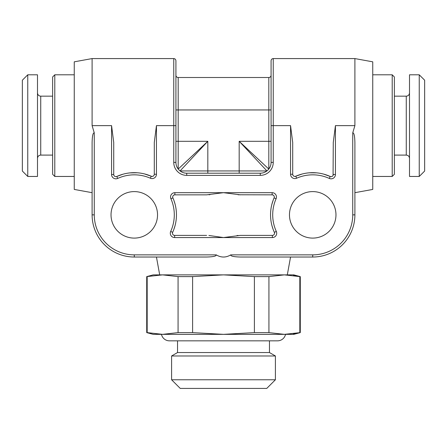 <?xml version="1.0" encoding="UTF-8"?>
<svg xmlns="http://www.w3.org/2000/svg" width="447" height="447" viewBox="0 0 447 447"><rect width="100%" height="100%" fill="white"/><g stroke="black" fill="none" stroke-linecap="round" stroke-linejoin="round"><path stroke-width="0.67" d="M424.65 125.629L424.65 171.05L419.241 176.459L419.241 74.8L424.65 80.209L424.65 125.629M419.241 176.459L409.508 176.459L409.508 74.8L419.241 74.8M392.209 74.8L394.371 76.962L394.371 174.296L392.209 176.459L392.209 74.8L372.742 74.8M94.267 214.851L92.104 214.851L92.104 142.52C92.278 135.815 92.998 132.614 94.267 132.899L94.267 214.851A40.012 40.012 0 0 0 134.279 254.863L216.225 254.863C221.075 257.751 225.925 257.751 230.775 254.863C230.484 256.131 233.692 256.852 240.391 257.025L312.721 257.025A42.174 42.174 0 0 0 354.896 214.851L354.896 192.679L372.742 189.433L372.742 61.826L354.896 58.579L273.246 58.579C271.944 58.697 271.223 59.417 271.083 60.742L271.083 162.401A10.812 10.812 0 0 1 260.271 173.212L186.729 173.212A10.812 10.812 0 0 1 175.917 162.401L175.917 60.742C175.777 59.417 175.056 58.697 173.754 58.579L173.754 125.629L175.917 125.629L175.917 109.945L178.185 109.945L178.185 169.027M333.076 175.392L333.266 142.52L335.429 125.629L335.429 174.498A4.325 4.325 0 0 1 329.31 178.437A40.012 40.012 0 0 0 296.618 178.219A4.325 4.325 0 0 1 290.55 174.257L290.55 125.629L292.712 142.52L292.712 174.257A2.162 2.162 0 0 0 295.746 176.235L301.038 174.319M294.83 176.42L293.992 176.23M293.31 175.749L292.874 175.073M335.429 174.498L333.266 174.498A2.162 2.162 0 0 1 330.21 176.47L323.662 174.118M316.588 172.849L309.296 172.81M302.178 174.012L295.746 176.235A42.174 42.174 0 0 1 330.21 176.47A42.174 42.174 0 0 0 295.746 176.235L296.618 178.219M333.104 175.33L332.646 176.017M331.903 176.509L331.087 176.666M230.775 254.863L312.721 254.863A40.012 40.012 0 0 0 352.733 214.851L352.733 132.899L354.896 125.629L354.896 58.579M309.732 172.777L311.425 172.693M324.014 174.213L324.371 174.313M94.267 132.899L92.104 125.629L111.571 125.629L113.734 142.52L113.734 174.498A2.162 2.162 0 0 0 116.79 176.47L122.629 174.313M111.029 214.851A23.25 23.25 0 0 1 134.279 191.595A23.25 23.25 0 0 1 157.534 214.851A23.25 23.25 0 0 1 134.279 238.1A23.25 23.25 0 0 1 111.029 214.851M335.971 214.851A23.25 23.25 0 0 0 312.721 191.595A23.25 23.25 0 0 0 289.466 214.851A23.25 23.25 0 0 0 312.721 238.1A23.25 23.25 0 0 0 335.971 214.851M208.905 235.468L223.5 237.558L240.363 235.396M238.095 194.769L272.128 194.842A2.162 2.162 0 0 1 274.112 197.876A42.174 42.174 0 0 0 274.341 232.334A2.162 2.162 0 0 1 272.374 235.396L240.391 235.396M240.391 194.842L223.5 192.679L206.637 194.842M208.933 194.769L209.984 194.696M238.067 235.468L237.016 235.541M172.71 197.01L172.883 196.149M173.352 195.462L174.045 195.004M173.933 200.48L175.157 204.452M176.325 211.52L176.386 212.381M176.353 217.823L176.274 218.751M175.012 225.802L173.749 229.724M173.822 235.239L173.14 234.804M172.665 234.139L172.464 233.25M274.536 233.228L274.352 234.105M273.866 234.792L273.195 235.234M273.095 229.294L271.994 225.808M270.726 218.767L270.658 217.985M270.608 212.459L270.675 211.537M271.843 204.463L273.19 200.139M272.955 195.004L273.642 195.456M274.112 196.138L274.29 196.998M352.733 132.899C354.013 132.67 354.734 135.877 354.896 142.52L354.896 214.851A42.174 42.174 0 0 1 312.721 257.025L290.55 257.025L287.304 274.871M216.225 254.863C216.46 256.137 213.253 256.857 206.609 257.025L134.279 257.025L156.45 257.025L159.696 274.871M192.607 332.613L178.068 332.613L162.624 334.35L223.5 334.35L254.393 332.613L254.393 276.609L223.5 274.871L153.204 274.871L146.717 276.609L162.624 274.871L178.068 276.609L192.607 276.609L223.5 274.871L284.376 274.871L268.932 276.609L268.932 332.613L284.376 334.35L223.5 334.35L192.607 332.613L192.607 276.609M293.478 333.73L299.825 332.613L299.825 276.609L300.283 276.609L293.796 274.871L284.8 274.871M147.175 332.613L162.624 334.35L153.204 334.35L146.717 332.613L147.175 332.613L147.175 276.609M300.283 332.613L293.796 334.35L284.376 334.35L300.283 332.613L300.283 276.609M169.43 340.837L277.57 340.837L269.463 340.837L269.463 352.543L177.537 352.543L177.537 340.837L169.43 340.837A8.113 8.113 0 0 1 161.479 334.35M269.463 352.543L275.408 355.98L171.592 355.98L177.537 352.543M171.592 379.771L180.242 388.421L266.758 388.421L275.408 379.771L171.592 379.771L171.592 355.98M275.408 379.771L275.408 355.98M254.393 332.613L268.932 332.613M178.068 332.613L178.068 276.609M254.393 276.609L268.932 276.609M293.478 275.492L299.825 276.609L284.376 274.871M201.871 254.863L134.279 254.863L134.279 257.025A42.174 42.174 0 0 1 92.104 214.851L92.104 192.679L74.258 189.433L74.258 61.826L92.104 58.579L92.104 125.629M111.571 125.629L111.571 174.498A4.325 4.325 0 0 0 117.69 178.437A40.012 40.012 0 0 1 150.382 178.219A4.325 4.325 0 0 0 156.45 174.257L156.45 125.629L154.288 142.52L154.288 174.257A2.162 2.162 0 0 1 151.254 176.235L144.532 173.939M137.268 172.777L129.948 172.894M122.986 174.213L116.79 176.47A42.174 42.174 0 0 1 151.254 176.235A42.174 42.174 0 0 0 116.79 176.47L117.69 178.437M130.412 172.849L135.581 172.693M144.828 174.012L151.125 176.179M206.609 235.396L174.626 235.396A2.162 2.162 0 0 1 172.659 232.334A42.174 42.174 0 0 0 172.888 197.876A2.162 2.162 0 0 1 174.872 194.842L206.609 194.842M152.17 176.42L153.008 176.23M153.701 175.738L154.126 175.073M113.924 175.392L114.354 176.017M114.359 176.023L113.901 175.33M154.131 175.062L153.701 175.744M153.036 176.219L152.153 176.42M74.258 176.459L54.791 176.459L54.791 74.8L74.258 74.8M54.791 74.8L52.629 76.962L52.629 174.296L54.791 176.459M37.492 74.8L37.492 176.459L27.759 176.459L27.759 74.8L37.492 74.8M27.759 176.459L22.35 171.05L22.35 80.209L27.759 74.8M265.389 171.927L264.769 172.229M264.054 172.531L263.21 172.805M262.26 173.028L261.26 173.168M268.407 169.525L267.401 170.525M271.038 163.362L270.91 164.345M270.692 165.278L270.424 166.122M270.122 166.848L269.815 167.485M269.496 168.044L269.167 168.547M261.232 173.168L262.205 173.039M263.557 172.698L263.976 172.559M177.861 168.592L177.565 168.139M177.275 167.647L177.001 167.117M176.738 166.53L176.492 165.882M176.28 165.172L176.101 164.379M175.967 163.473L175.934 162.999M179.605 170.53L178.604 169.53M185.768 173.168L184.795 173.039M183.868 172.827L183.024 172.559M182.292 172.257L181.65 171.944M181.085 171.62L180.571 171.285M181.862 172.056L182.231 172.229M183.443 172.698L183.79 172.805M177.504 168.044L177.833 168.547M175.917 75.236A2.269 2.269 0 0 0 178.185 77.504L178.185 109.945L268.815 109.945L268.815 77.504L178.185 77.504M271.083 75.236A2.269 2.269 0 0 1 268.815 77.504M180.068 170.927L207.821 141.308L178.202 169.061M266.932 170.927L239.179 141.308L268.798 169.061M277.57 340.837A8.113 8.113 0 0 0 285.521 334.35M394.371 96.161L406.267 96.161L406.267 155.098C408.217 155.271 409.301 156.355 409.508 158.344M354.896 125.629L335.429 125.629M290.55 125.629L273.246 125.629L273.246 58.579M271.083 125.629L273.246 125.629L273.246 162.401A12.98 12.98 0 0 1 260.271 175.375L186.729 175.375A12.98 12.98 0 0 1 173.754 162.401L173.754 125.629L156.45 125.629M272.374 237.558L174.626 237.558A4.325 4.325 0 0 1 170.693 231.44A40.012 40.012 0 0 0 170.91 198.747A4.325 4.325 0 0 1 174.872 192.679L272.128 192.679A4.325 4.325 0 0 1 276.09 198.747A40.012 40.012 0 0 0 276.307 231.44A4.325 4.325 0 0 1 272.374 237.558L272.374 235.396M352.733 148.337L352.733 214.851L354.896 214.851M272.128 192.679L272.128 194.842M276.09 198.747L274.112 197.876M276.307 231.44L274.341 232.334M312.721 254.863L312.721 257.025M170.693 231.44L172.659 232.334A42.174 42.174 0 0 0 172.888 197.876L170.91 198.747M174.872 192.679L174.872 194.842M174.626 237.558L174.626 235.396A2.162 2.162 0 0 1 172.659 232.334M150.382 178.219L151.254 176.235M111.571 174.498L113.734 174.498M156.45 174.257L154.288 174.257M52.629 155.098L40.733 155.098L40.733 96.161C38.783 95.982 37.699 94.904 37.492 92.915M173.754 162.401L175.917 162.401M273.246 162.401L271.083 162.401A10.812 10.812 0 0 1 260.271 173.212L260.271 175.375M186.729 175.375L186.729 173.212M175.917 141.308L207.821 141.308L207.821 170.944L239.179 170.944L239.179 141.308L268.815 141.308L268.815 109.945L271.083 109.945M271.083 141.308L268.815 141.308L268.815 169.027M180.102 170.944L207.821 170.944L207.821 173.212M239.179 173.212L239.179 170.944L266.898 170.944M329.31 178.437L330.21 176.47M290.55 174.257L292.712 174.257M406.267 96.161C408.217 95.982 409.301 94.904 409.508 92.915M394.371 155.098L406.267 155.098M372.742 176.459L392.209 176.459M146.717 332.613L146.717 276.609M92.104 58.579L173.754 58.579M52.629 96.161L40.733 96.161M40.733 155.098C38.783 155.271 37.699 156.355 37.492 158.344"/></g></svg>
